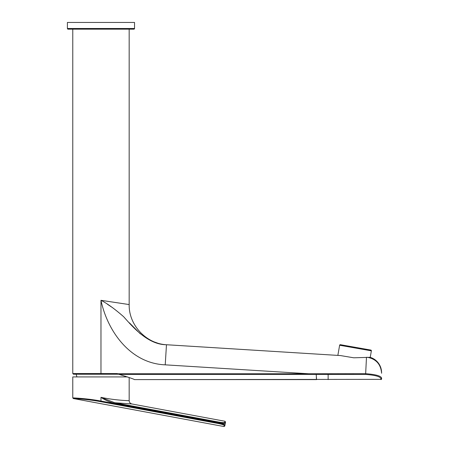 <?xml version="1.0" encoding="UTF-8"?>
<svg xmlns="http://www.w3.org/2000/svg" width="449" height="449" viewBox="0 0 449 449"><rect width="100%" height="100%" fill="white"/><g stroke="black" fill="none" stroke-linecap="round" stroke-linejoin="round"><path stroke-width="0.67" d="M371.368 350.837A0.673 0.673 0 0 0 370.823 350.063L340.415 344.697A0.673 0.673 0 0 0 339.635 345.242L371.368 350.837L370.217 357.382M380.92 379.601L380.92 378.602C380.112 376.526 375.022 375.134 365.654 374.432L316.214 374.404L316.214 373.764L308.89 373.776L165.226 364.841C130.558 363.471 107.547 331.514 100.974 300.308L129.172 304.568C128.695 325.177 146.346 343.973 166.949 344.77L340.426 355.557L353.784 357.797L369.881 357.325M368.393 357.41L369.044 357.544M369.622 357.69L371.031 358.134M381.594 373.04L381.594 372.771A16.153 16.153 0 0 0 370.565 357.443A16.108 16.108 0 0 1 381.594 372.771L381.594 373.259C380.892 364.403 376.195 359.071 367.495 357.275M381.594 377.929L381.268 378.507M381.594 377.957L381.594 378.984A0.673 0.673 0 0 1 381.47 379.371A0.673 0.673 0 0 0 381.594 378.99L381.594 377.957C380.746 375.841 375.437 374.427 365.66 373.686L365.155 373.686M316.214 373.764L365.66 373.686L366.479 357.241M340.426 355.557L166.472 344.737L166.949 344.77L166.472 344.737L165.226 364.841M119.193 374.404L117.689 373.764L308.89 373.776L308.89 374.399L119.193 374.404C129.127 377.463 134.195 379.197 134.403 379.601L381.459 379.36M117.318 373.557L72.777 373.557L73.451 374.23L118.676 374.236M328.135 373.742L328.135 379.601M367.636 357.292L371.811 358.448M377.665 362.719L378.659 363.993M369.869 357.393L370.419 357.421M158.665 343.502L151.352 340.903M140.324 333.854L129.419 322.831M112.778 307.806L107.446 304.287M100.974 374.23L100.974 300.308C107.272 303.518 114.837 308.996 123.66 316.741C132.057 326.142 147.682 344.787 166.472 344.737M100.974 29.163L68.08 29.163A0.673 0.673 0 0 1 67.406 28.495L67.406 22.45L134.543 22.45L134.543 28.495A0.673 0.673 0 0 1 133.869 29.163L100.974 29.163M225.527 422.054L225.314 423.211L225.527 422.054L224.988 421.269L131.911 403.971L114.753 402.747L114.63 403.404C109.741 402.181 105.189 400.154 100.974 397.331L100.974 401.047C86.09 398.28 72.373 397.881 72.777 397.887L73.327 398.549L72.777 397.887L72.777 376.919L127.51 376.919M114.63 403.404L218.573 422.717L223.288 423.351L225.314 423.211L225.005 424.866L225.314 423.211L224.775 422.43C224.348 422.79 222.322 422.666 218.697 422.066L114.753 402.747L100.974 397.331C115.853 400.508 129.581 400.699 129.172 400.671C129.295 402.422 130.21 403.522 131.911 403.971M100.851 401.698C86.326 398.936 72.929 398.544 73.327 398.549L224.012 426.55L224.792 426.011L225.005 424.866L224.792 426.011L224.012 426.55L224.225 425.399C223.956 424.906 222.019 424.288 218.422 423.547L100.851 401.698L100.974 401.047L218.545 422.896L223.164 423.996L225.005 424.866L224.225 425.399L224.012 426.55L73.327 398.549L224.012 426.55L224.792 426.011M224.315 423.39L224.949 423.356M222.204 424.451L223.686 424.99M365.66 373.686L365.654 374.415M316.517 379.512L134.403 379.601L316.562 379.601L316.214 374.404L308.89 374.399M316.326 377.255L316.444 378.995M381.594 378.984A0.673 0.673 0 0 1 381.47 379.371M380.92 379.585L381.594 378.917M134.543 28.495L67.406 28.495M224.988 421.269L224.775 422.43L224.988 421.269M218.697 422.066L218.422 423.547M339.635 345.242L337.844 355.4M316.562 379.601L134.403 379.601M72.777 29.163L72.777 373.557M129.172 29.163L129.172 304.568M125.03 376.919L125.254 376.144M129.172 377.525L129.172 400.671M76.919 376.919L76.134 374.23"/></g></svg>
